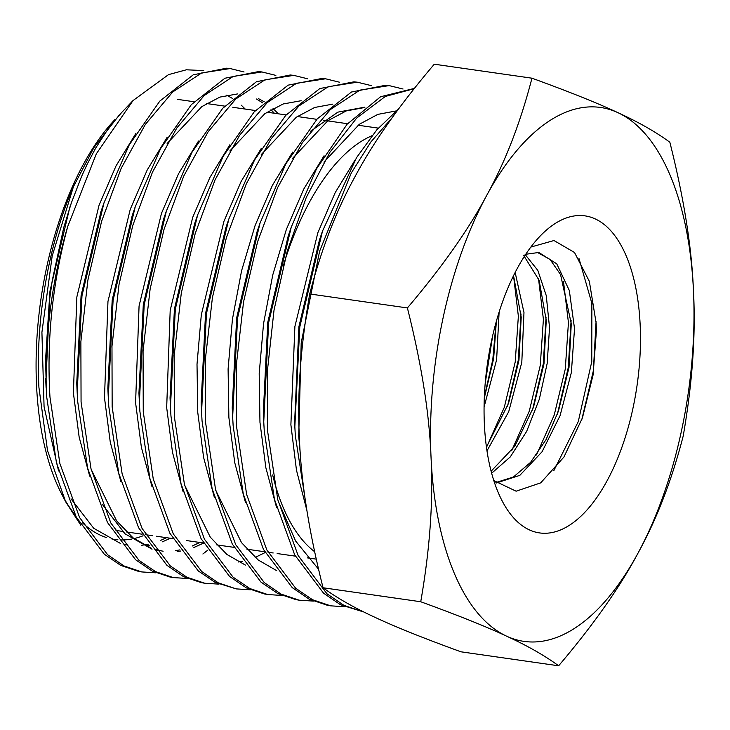 <?xml version="1.0" encoding="UTF-8"?>
<svg xmlns="http://www.w3.org/2000/svg" width="730" height="730" viewBox="0 0 730 730"><rect width="100%" height="100%" fill="white"/><g stroke="black" fill="none" stroke-linecap="round" stroke-linejoin="round"><path stroke-width="1.09" d="M156.028 572.831L141.766 571.937L124.136 566.005L107.675 554.791L79.616 517.588L59.878 463.541L49.978 397.138C46.538 339.623 52.478 282.692 67.79 226.337A254.834 120.331 98.2 0 0 46.547 395.87L56.484 462.984L76.258 517.068L104.317 554.225L120.751 565.403L138.399 571.334M207.703 550.21L202.885 553.997M230.178 68.547L226.72 68.173L193.249 74.807L159.815 101.096L129.219 144.923L103.979 202.849L81.979 295.732L77.179 392.576L77.681 401.491L87.618 468.167L107.456 522.461L135.579 559.737L152.105 571.006L169.816 576.974L173.238 577.585L155.526 571.617L139.001 560.357L110.823 522.981L90.995 468.669L81.067 402.02L80.875 341.631L87.883 280.174L101.607 221.309L121.162 168.375L145.334 124.429L172.718 91.98L201.58 72.991L230.178 68.547L244.066 71.987M187.5 578.479L173.238 577.585M261.97 71.96L258.511 71.586L224.895 78.247L191.324 104.636L160.573 148.664L135.223 206.8L113.095 300.203L108.277 397.54L108.779 406.373L118.753 473.332L138.636 527.799L166.905 565.312L183.495 576.627L201.288 582.622L204.719 583.233L186.926 577.238L170.355 565.951L142.076 528.474L122.138 473.898L112.155 406.902L111.973 346.257L119.008 284.618L132.778 225.488L152.424 172.271L176.769 128.051L204.272 95.466L233.271 76.404L261.97 71.96L275.867 75.391M218.973 584.137L204.719 583.233M290.248 74.998L256.476 81.714L222.75 108.25L191.853 152.515L166.385 210.988L144.202 304.684L139.375 402.349L139.868 411.245L149.878 478.478L169.871 533.265L198.268 570.915L214.912 582.257L236.191 588.882M250.445 589.794L236.255 588.891L218.389 582.896L201.745 571.572L173.293 533.895L153.263 479.053L143.253 411.775L143.062 350.911L150.134 288.971L163.994 229.503L183.759 176.039L208.16 131.719L235.781 99.006L264.899 79.853L293.77 75.372L307.659 78.794M325.562 78.785L322.103 78.411L288.149 85.145L254.25 111.79L223.207 156.257L197.611 215.003L175.319 309.137L170.464 407.185L170.966 416.127L181.004 483.661L201.079 538.676L229.594 576.481L246.32 587.878L264.233 593.919L267.664 594.53L249.76 588.508L233.016 577.101L204.473 539.242L184.407 484.255L174.351 416.657L174.169 355.474L181.286 293.214L195.22 233.49L215.085 179.808L239.613 135.305L267.308 102.528L296.562 83.284L325.562 78.785L339.459 82.207M281.917 595.452L267.664 594.53M313.389 601.1L299.136 600.179L281.123 594.111L264.333 582.668L235.708 544.708L215.532 489.41L205.44 421.538L205.267 360.118L212.421 297.575L226.382 237.697L246.302 183.832L270.949 139.065L298.844 106.032L328.235 86.715L357.353 82.198L353.895 81.833L319.804 88.576L285.759 115.331L254.569 159.97L228.855 218.964L206.444 313.571L201.562 412.167L202.055 421.009L212.147 488.863L232.304 544.096L260.957 582.084L277.756 593.527L295.787 599.576M389.154 85.611L385.686 85.246L351.44 92.026L317.221 118.908L285.904 163.739L260.062 223.006L237.56 318.015L232.66 417.003L233.153 425.882L243.263 493.991L263.503 549.489L292.255 587.632L309.118 599.129L327.186 605.216L330.617 605.827L312.522 599.731L295.65 588.225L266.879 550.028L246.649 494.52L236.538 426.411L236.356 364.726L243.546 301.937L257.608 241.721L277.637 187.583L302.402 142.651L330.362 109.555L359.89 90.146L389.154 85.611L403.051 89.014M344.861 606.758L330.617 605.827M414.339 88.412L380.604 96.734L347.115 124.228L316.519 168.831L291.243 227.158L268.667 322.496L263.749 421.803L264.242 430.764L274.407 499.201L294.692 554.855L323.563 593.189L340.499 604.741L362.089 611.475L343.921 605.352L326.976 593.791L298.132 555.512L277.792 499.749L267.627 431.293L267.353 371.232L274.042 310.031L287.273 251.038L306.262 197.474L329.832 152.369L356.733 118.023L385.358 96.424L414.083 88.731M363.202 611.667L362.089 611.475M357.353 82.198L371.251 85.611M398.425 109.135L376.835 129.803L356.559 157.625L322.487 231.127L299.784 326.958L294.838 426.785L295.331 435.646L306.618 508.664M300.532 456.743L298.725 436.175L301.198 342.881L319.603 251.239L351.34 172.873L370.913 141.894L392.101 117.813M115.066 119.428A226.793 107.091 98.2 0 0 36.5 384.601A226.793 107.091 98.2 0 0 61.475 493.644L65.727 501.893L47.514 450.602L38.936 387.502C35.268 320.443 48.527 243.765 73.447 186.652L93.96 147.551L119.227 115.094M63.592 497.605A226.793 107.091 98.2 0 0 75.017 514.668M82.408 522.716A226.793 107.091 98.2 0 0 106.279 537.481M111.799 538.932A226.793 107.091 98.2 0 0 117.941 539.789M121.034 539.935A226.793 107.091 98.2 0 0 131.482 539.078M133.992 538.567A226.793 107.091 98.2 0 0 143.071 535.774M80.802 525.198L65.727 501.893M283.377 265.455A217.732 102.811 -81.8 0 1 371.908 135.753M530.838 247.059L553.979 240.535L574.519 252.507L589.356 281.379L596.145 323.153L596.383 331.11L593.089 374.946L582.44 417.825L563.925 457.053L540.702 482.868L516.119 491.199L493.827 480.595M640.173 325.242A160.116 75.601 98.2 0 0 541.35 234.841A160.116 75.601 98.2 0 0 503.016 502.523A160.116 75.601 98.2 0 0 592.687 503.125A160.116 75.601 98.2 0 0 640.173 325.242M496.071 322.277L492.786 359.68L484.355 396.728M485.204 383.341L492.777 335.189M521.028 313.946L518.282 360.145L507.542 406.199M486.846 446.55L504.33 407.258L515.225 361.943L518.364 316.2L513.528 275.666M546.058 317.076L543.303 363.713L532.462 410.169M511.666 450.729L529.296 411.118L540.264 365.42L543.403 319.32L538.494 278.504M571.097 320.434L568.305 367.436L557.355 414.238M536.459 454.945L554.216 415.078L565.275 369.088L568.442 322.642L563.496 281.506M596.063 321.601L593.371 370.712L581.801 419.631M553.824 470.677L578.288 421.548L591.765 361.669L591.866 303.306L578.954 258.402M525.737 254.268L538.804 252.48L556.725 263.795L569.327 290.504L574.528 328.646L571.353 372.555L560.047 415.726L542.071 451.76L519.842 475.349L496.427 482.977M525.135 254.514L537.809 270.374L546.259 295.595L549.535 327.67L547.19 363.367L539.342 399.146L526.649 431.412L510.252 456.953L491.655 473.232M515.152 272.427L523.976 312.559L521.804 362.308L508.719 411.702L487.001 450.848M499.119 311.984L496.619 359.753L484.081 407.021M537.243 252.315L550.082 259.469L560.558 274.562L571.28 323.636L569.008 367.418L558.441 411.154L545.967 439.77L530.573 462.355L513.436 477L495.898 482.53M523.538 255.245L539.132 280.302L546.25 320.37L543.987 363.823L533.502 407.24L514.778 446.231L491.126 471.206M513.537 275.648L521.211 317.13L518.957 360.255L508.545 403.352L486.454 447.088M496.382 321.145L493.644 358.622L484.811 395.87M531.951 78.192L434.286 64.203C399.593 105.047 373.167 142.523 355.026 176.651C336.22 210.678 321.127 249.779 309.721 293.953C300.541 346.65 297.11 394.802 299.419 438.429C301.07 481.955 308.945 531.732 323.062 587.76C336.932 597.943 354.26 607.807 375.037 617.352C395.158 626.805 423.801 638.294 460.968 651.808L558.633 665.796C593.326 624.953 619.743 587.477 637.892 553.349C656.69 519.322 671.792 480.221 683.198 436.047C692.368 383.35 695.809 335.198 693.5 291.571C691.848 248.045 683.964 198.268 669.848 142.24C655.987 132.057 638.659 122.193 617.881 112.648C597.751 103.195 569.117 91.706 531.951 78.192C520.554 122.366 505.452 161.476 486.645 195.503C468.505 229.621 442.088 267.098 407.395 307.941C421.511 363.978 429.386 413.755 431.038 457.281C433.346 500.899 429.915 549.051 420.736 601.748C457.892 615.271 486.536 626.751 506.666 636.204C527.443 645.749 544.762 655.613 558.633 665.796M309.721 293.953L407.395 307.941M323.062 587.76L420.736 601.748M637.892 553.349A269.708 127.349 98.2 0 0 693.5 291.571A269.708 127.349 98.2 0 0 617.881 112.648A269.708 127.349 98.2 0 0 486.645 195.503A269.708 127.349 98.2 0 0 431.038 457.281A269.708 127.349 98.2 0 0 506.666 636.204A269.708 127.349 98.2 0 0 637.892 553.349M314.621 551.697A217.732 102.811 -81.8 0 1 272.664 474.929M121.463 112.721L108.971 127.586L95.685 148.071L87.272 164.04L81.559 176.496L71.348 202.913L63.775 227.395L52.277 280.347L49.239 302.138L45.561 359.881L46.547 395.87M67.79 226.337L96.323 153.829L133.033 100.567L168.52 74.624L186.378 69.797L203.761 70.591M306.919 510.544L296.471 470.193L290.887 424.732L294.893 326.511L317.851 232.724L335.198 192.62L355.446 159.423M276.652 507.824L265.848 467.702L259.962 422.296L259.196 373.605L263.53 323.782L272.737 275.018L286.352 229.466L303.726 189.125L324.047 155.773M245.508 502.596L234.741 462.656L228.873 417.451L228.098 368.978L232.414 319.366L241.566 270.821L255.117 225.46L272.418 185.311L292.648 152.105M310.661 131.208L337.88 112.137L364.954 107.137M214.328 497.267L203.615 457.5L197.766 412.487L197.009 364.224L201.307 314.84L223.928 221.363L241.155 181.405L261.294 148.373M183.175 491.993L172.499 452.408L166.677 407.596L170.19 310.396L192.702 217.357L209.848 177.572L229.895 144.713M265.154 552.555L255.135 557.428M242.634 561.26L238.445 561.972M152.032 486.764L141.392 447.362L135.588 402.768L139.065 305.998L161.467 213.37L178.531 173.776L198.487 141.063M120.861 481.453L110.276 442.216L104.49 397.813L107.958 301.481L130.268 209.282L147.259 169.88L167.124 137.34M256.458 99.015L262.946 102.994M270.976 109.71L274.398 113.241M199.783 542.454L192.2 546.04M179.845 549.891L175.492 550.657M159.158 550.676L155.663 550.064M152.05 549.188L124.985 533.785L102.264 504.284M89.699 476.152L79.15 437.106L73.392 392.904L76.842 297.01L99.052 205.249L115.96 166.038L135.734 133.663M166.495 537.691L160.737 540.346M148.455 544.206L141.748 545.273M127.622 545.009L124.31 544.434M120.706 543.576L93.705 528.264L71.047 498.855M58.555 470.932L44.065 406.637L41.92 332.287L52.158 256.139L73.447 186.652M294.646 422.013L298.88 326.803L319.466 239.915L322.487 231.127M318.554 569.236L295.604 540.994L278.075 500.871M263.749 421.803L263.311 412.532L267.764 322.341L288.222 235.945L291.243 227.158M323.938 162.096L359.343 124.273L377.821 114.382L396.107 110.951M232.66 417.003L232.222 407.714L236.657 317.86L257.042 231.802L260.062 223.006M292.593 158.346L327.852 120.733L346.248 110.924L364.452 107.538M276.716 570.668L258.183 559.974L241.539 542.655L215.77 490.396M201.562 412.167L201.133 402.887L205.541 313.425L225.835 227.751L228.855 218.964M261.23 154.614L296.353 117.192L314.676 107.465L332.807 104.116M245.38 565.066L226.893 554.444L210.304 537.198L184.626 485.14M170.464 407.185L170.035 397.914L174.424 308.973L194.591 223.791L197.611 215.003M229.831 150.964L264.826 113.679L283.085 103.998L301.143 100.713M139.375 402.339L138.946 393.059L143.308 304.501L163.392 219.703L166.413 210.897M108.286 397.54L107.848 388.25L112.192 300.048L132.203 215.596L135.223 206.8M167.133 143.482L201.836 106.607L219.94 97.081L237.834 93.878M258.347 98.559L264.251 101.799M273.066 108.524L278.349 113.816M203.506 543.147L193.888 547.491M180.648 551.04L177.171 551.497M163.109 551.241L155.271 549.544M151.347 548.248L133.043 537.827L116.617 520.828L91.177 469.408M77.179 392.576L76.75 383.305L81.076 295.604L100.959 211.627L103.979 202.849M226.555 95.156L232.523 98.459M241.265 105.175L245.234 109.071M170.446 538.256L162.425 541.806M149.258 545.365L145.699 545.839M45.89 382.785L49.959 291.142L69.742 207.594L71.348 202.913M138.344 571.325L141.766 571.937M295.714 599.567L299.136 600.179M290.312 74.998L293.77 75.372M378.304 128.124L358.019 125.222M347.562 123.726L323.691 120.304M316.838 119.328L297.311 116.526M286.123 114.929L267.016 112.192M255.418 110.531L232.797 107.292M224.721 106.133L206.535 103.523M194.034 101.735L177.718 99.399M316.245 559.134L307.421 557.875M295.376 556.15L277.144 553.541M273.184 552.975L268.047 552.236M264.716 551.761L246.913 549.206M234.056 547.363L216.7 544.881M203.414 542.974L186.542 540.565M172.782 538.585L156.439 536.249M152.488 535.683L145.489 534.679M142.149 534.205L126.381 531.942M122.421 531.376L115.979 530.455M120.934 113.269L133.033 100.567M294.409 417.505L294.838 426.785M45.661 378.414L46.081 387.502"/></g></svg>
